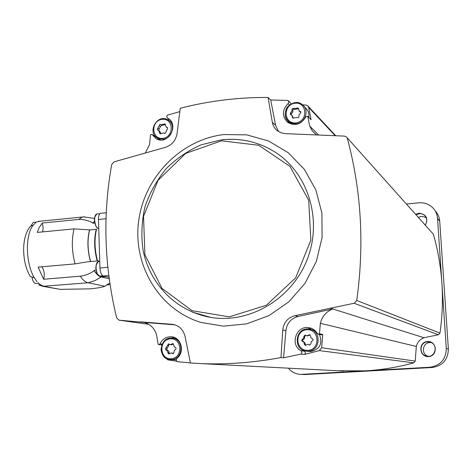 <?xml version="1.0" encoding="UTF-8"?>
<svg xmlns="http://www.w3.org/2000/svg" width="472" height="472" viewBox="0 0 472 472"><rect width="100%" height="100%" fill="white"/><g stroke="black" fill="none" stroke-linecap="round" stroke-linejoin="round"><path stroke-width="0.71" d="M107.079 285.041L110.017 284.486M109.828 283.224L109.415 283.283M90.181 288.846L60.333 289.365L42.716 286.321L88.128 282.769L104.825 286.256C102.359 287.265 97.48 288.127 90.181 288.846M94.418 221.374L92.819 223.244L94.677 223.067M94.441 221.622L92.819 223.244M109.197 278.787L101.144 276.952C98.719 276.368 96.412 274.25 94.229 270.592L97.745 274.822M99.604 276.138L103.327 276.734L105.639 276.539M109.787 282.952L104.825 286.256M35.654 222.713L33.128 225.25L30.556 226.177C20.974 236.909 21.806 262.544 30.296 276.468L34.356 277.778L37.04 281.637M38.084 282.793L41.029 285.165L38.474 284.811L42.716 286.321M94.223 270.303L95.969 270.155M84.759 216.819L82.317 217.031L78.706 219.433C83.745 219.291 88.447 220.465 92.807 222.961M41.719 266.786C44.25 270.22 44.893 274.38 43.648 279.253L80.311 276.185C82.801 279.979 85.408 282.173 88.128 282.769L94.901 280.657L101.144 276.952M43.648 279.253L38.114 267.105L75.054 263.889L87.562 261.789L98.636 260.833M78.706 219.433L42.279 223.008L39.117 227.64L37.288 232.407L74.08 228.879C71.473 239.693 71.791 251.364 75.054 263.889M36.645 222.076L39.512 221.256M90.606 261.618C87.521 250.219 87.214 239.658 89.674 229.923L89.55 229.882C87.114 239.623 87.426 250.195 90.482 261.588M89.55 229.882L74.08 228.879M94.229 270.592C90.028 273.725 85.391 275.589 80.311 276.185M89.674 229.923L96.264 229.298C93.845 239.038 94.164 249.623 97.226 261.04M96.577 229.079C94.223 238.873 94.542 249.487 97.539 260.922M109.002 277.318L103.274 275.996C101.391 275.129 100.288 272.45 99.958 267.966L98.483 219.468C98.465 216.023 99.144 213.975 100.506 213.332L101.014 213.279M268.055 97.456L270.71 99.999L275.56 125.227L272.356 122.39L268.055 97.456C237.959 97.297 208.689 100.902 180.257 108.271L177.077 133.541C175.79 140.52 171.891 145.122 165.377 147.352L114.017 161.867L111.728 164.51C102.566 215.244 104.206 266.379 116.661 317.916L119.044 320.175L144.149 322.406C150.19 324.105 154.297 328.099 156.468 334.4L158.155 344.342L158.828 344.643L160.008 343.893C162.451 338.955 166.274 336.583 171.466 336.766C181.378 337.203 185.177 352.436 176.805 358.396L176.068 360.077L177.006 361.617L190.405 362.956M406.539 204.004L418.994 202.83C424.44 202.435 429.072 204.122 432.895 207.904C435.662 210.831 437.202 214.323 437.52 218.371L446.311 348.513C445.952 359.328 440.441 365.57 429.786 367.245L300.841 374.402C295.814 374.178 291.672 372.101 288.416 368.178M425.378 225.032C428.47 218.3 426.387 214.359 419.136 213.202L415.791 214.335M346.82 137.34L433.349 234.195C437.892 250.03 440.742 266.296 441.886 282.988C443.001 299.679 442.364 316.382 439.969 333.096L438.388 334.772L423.986 337.728C419.933 339.321 417.378 342.229 416.322 346.448L415.218 361.098L413.773 362.868C397.613 367.281 381.352 369.948 364.98 370.868L337.38 370.738M435.178 210.878C437.886 213.757 439.391 217.185 439.709 221.156L448.376 349.103C448.022 359.729 442.606 365.865 432.128 367.511L304.971 374.532M427.549 341.533C418.021 342.047 418.994 357.227 428.535 356.602C438.116 356.118 437.096 340.855 427.549 341.533M431.219 342.583L429.909 342.542C422.511 342.642 420.888 354.071 427.968 356.301M427.608 341.864C419.242 342.005 418.758 355.398 427.107 356.23C435.874 357.859 438.429 343.657 429.667 342.035L427.608 341.864M426.127 217.48L421.602 216.318L418.499 217.35M425.207 224.843C427.437 221.492 427.248 218.353 424.641 215.421L422.912 214.229L420.475 213.562L416.044 214.612M302.546 104.79L306.127 105.103L307.738 105.787L308.658 107.386L335.191 135.706M167.885 119.853L169.324 119.398M168.935 119.074L166.799 117.203L166.793 116.183L167.519 115.103L179.826 111.634M270.71 99.999L287.879 100.436L288.858 101.869L288.115 103.575C282.032 110.035 281.867 116.271 287.625 122.283C295.047 126.349 301.106 124.525 305.803 116.826L307.75 116.265L309.679 126.065L318.6 134.974M278.51 131.535L275.56 125.227M316.564 134.886L312.322 130.956L309.679 126.065M167.566 118.171L167.737 118.265C179.767 124.496 168.215 145.612 156.48 138.868L151.901 134.42L150.503 134.744L149.559 144.491L145.335 152.946M308.658 107.386L311.089 119.705L307.75 116.265M272.356 122.39C273.034 126 274.834 128.88 277.743 131.027L281.406 132.897L284.952 133.623L344.466 136.107L346.395 136.886L433.349 234.195M423.986 337.728L330.418 308.216L354.142 303.266L356.749 300.487C364.49 244.413 361.346 190.363 347.309 138.325M302.93 350.106L304.434 351.174C305.62 352.23 305.655 353.322 304.528 354.46L319.343 350.596L321.662 347.728L322.754 334.453L319.485 333.804L320.352 323.291L416.322 346.448M320.352 323.291C322.081 316.464 326.14 311.715 332.548 309.03L298.068 316.476L294.923 315.703C287.731 317.697 283.666 322.464 282.74 330.011L280.976 357.581L283.589 357.811L301.03 354.083C302.168 352.932 302.139 351.823 300.935 350.755C289.501 344.648 296.451 324.99 309.072 327.721C312.706 328.406 315.497 330.365 317.449 333.598L318.358 334.223L319.485 333.804M330.418 308.216L332.548 309.03M283.589 357.811L285.902 330.595C286.964 323.167 291.017 318.464 298.068 316.476M304.528 354.46L301.03 354.083M140.107 321.827L172.699 324.364C179.189 325.562 183.319 329.615 185.083 336.53L190.422 363.033L201.019 363.605C227.02 364.638 253.67 362.632 280.976 357.581M176.487 361.18L167.873 359.882L165.637 357.977M174.894 324.83L144.149 322.406M294.923 315.703L330.205 308.293M171.525 338.082L174.168 337.392M176.074 359.758L174.422 359.782M172.54 338.164L176.498 338.607M158.763 139.712L157.595 138.119M306.357 329.078L311.266 328.311M322.754 334.453L321.526 334.843M319.349 334.418C322.866 343.327 320.087 349.02 311.018 351.504L308.83 351.41M310.305 329.314L315.025 330.601M288.846 123.098L287.566 120.46M291.407 124.148L290.634 123.369M304.092 106.365L305.585 107.94C308.275 110.413 309.343 113.545 308.794 117.339M167.507 345.386L168.616 343.864L170.392 344.702L172.882 343.587L173.814 344.979L174.174 346.713L175.938 347.84L175.985 349.073L174.315 350.419L174.091 352.201L173 353.723L171.165 352.879L168.734 353.994L167.778 352.596L167.424 350.861L165.566 349.546L165.619 348.501L167.507 345.386L168.687 345.498L169.206 344.112M159.27 125.747L159.914 124.319L161.312 124.732L164.946 123.853L166.232 127.051L167.306 127.446L167.672 128.213L165.583 132.815L164.858 133.387L163.613 132.903L160.014 133.794L158.686 130.573L157.353 129.782L157.388 128.897L159.27 125.747L160.445 126.49L161.748 125.009M292.009 109.893C291.997 108.584 292.587 108.141 293.785 108.554L298.227 108.029L299.165 110.997L300.646 111.634L300.221 113.575L298.947 114.861L298.941 116.206C298.959 117.51 298.369 117.959 297.171 117.546L292.74 118.071L291.755 115.062L290.321 114.466L290.728 112.513L292.003 111.233L292.009 109.893L292.829 110.702C292.817 109.398 293.407 108.955 294.599 109.374L293.82 108.584M303.856 336.536L305.089 334.967L306.8 335.81L309.65 334.672L310.594 336.099L310.859 337.704L312.181 338.595C313.361 339.279 313.402 340.041 312.305 340.878L311.201 341.722L310.989 343.557L309.779 345.132L307.98 344.277L305.225 345.421L304.245 343.982L303.974 342.383L302.658 341.492C301.49 340.808 301.449 340.046 302.54 339.215L303.756 338.164L303.856 336.536L304.658 336.678L305.52 335.126M173.466 343.828L171.501 344.808M168.687 345.498L167.43 348.076L166.25 347.97M169.324 353.847L168.728 351.138L166.752 349.646L166.716 348.802L167.43 348.076M171.218 352.885L173.501 353.504L172.333 353.416M310.074 334.825L307.443 335.922M304.658 336.678L304.304 338.695L303.348 339.344L302.54 339.215M305.596 345.398L304.894 342.713L303.466 341.616C302.298 340.931 302.257 340.176 303.348 339.344M308.11 344.3L309.125 344.82M298.575 108.637L294.634 109.398M292.829 110.702L292.823 112.041L292.156 112.979L291.554 113.321L290.728 112.513M290.781 114.678L291.554 113.321M292.003 115.304L293.2 117.77L292.38 116.979M293.195 118.277L293.2 117.77M299.714 111.557L301 112.224M165.418 124.508L162.309 125.369M160.445 126.49L159.217 129.021L158.037 128.29M158.527 130.496L159.217 129.021M158.857 130.679L159.866 131.299L160.704 133.34L159.53 132.62M160.698 133.871L160.704 133.34M167.613 127.888L167.218 127.676M42.279 223.008L43.159 227.569L42.716 231.888M32.072 277.536C32.834 281.53 34.196 283.507 36.149 283.477L38.58 283.277M33.718 222.371L33.17 222.424L31.016 225.893M98.825 261.547L98.312 260.845M60.333 289.365L44.12 286.374L41.029 285.165M83.261 216.831L94.477 218.43M40.834 221.126L39.489 221.15M33.128 225.25C25.034 234.879 25.659 263.824 34.356 277.778M437.52 218.371L439.709 221.156M446.311 348.513L448.376 349.103M429.786 367.245L432.128 367.511M302.092 374.379L306.493 374.52M356.749 300.487L439.969 333.096M354.142 303.266L438.388 334.772M321.662 347.728L415.218 361.098M319.343 350.596L413.773 362.868M119.145 320.181L148.745 324.323M200.913 322.429L223.545 326.146L246.732 323.845L268.987 315.579L288.858 301.803L305 283.359L316.334 261.435L322.093 237.487L321.904 213.096L315.833 189.874L304.328 169.312L288.209 152.686L268.568 140.992L246.679 134.856L223.923 134.561C180.782 139.505 144.113 177.348 138.603 221.439C132.809 265.488 159.312 309.833 200.913 322.429M192.723 312.275L210.701 317.391C249.546 323.963 292.068 298.912 307.29 259.222C322.765 219.633 308.08 172.805 274.775 151.913C258.491 141.836 240.832 137.812 221.799 139.836M221.457 140.809L185.685 153.412L158.026 180.31L143.535 216.329L144.898 254.756L162.043 288.398L192.021 310.676L229.256 316.865L266.385 305.242L295.667 277.831L310.841 240.183L308.7 200.24L289.902 166.339L258.644 145.252L221.457 140.809M285.902 330.595L282.74 330.011M173.879 324.565L172.121 324.305M162.097 344.094L160.008 343.893M156.285 137.204L152.332 134.845M304.434 351.174L300.935 350.755M289.548 105.008L288.115 103.575M171.472 359.546L170.469 359.552C157.217 359.434 159.064 336.406 172.162 338.123C184.174 338.654 183.543 359.363 171.472 359.546M171.177 358.773C159.3 359.587 158.568 339.51 170.422 338.825C182.304 337.917 183.101 358.136 171.177 358.773M163.129 139.222L157.89 138.278C146.521 132.915 157.259 113.227 167.943 119.882C176.085 123.977 172.445 138.615 163.129 139.222M162.828 138.331C151.258 139.759 150.568 120.62 162.108 119.322C173.69 117.805 174.451 137.075 162.828 138.331M296.215 123.782L292.375 123.499L288.994 121.823C278.085 114.017 292.882 95.845 302.758 104.967C309.626 110.3 305.154 123.162 296.215 123.782M295.985 122.856C283.642 124.372 282.639 104.636 294.959 103.256C307.307 101.639 308.387 121.51 295.985 122.856M308.181 351.162L306.593 351.138C292.286 350.318 295.354 326.347 309.384 329.126C321.721 330.518 320.63 350.979 308.181 351.162M307.956 350.354C295.271 351.221 294.215 330.488 306.877 329.757C319.573 328.789 320.706 349.669 307.956 350.354M173.141 344.106L171.973 343.988M167.513 350.277L166.333 350.183M168.958 352.684L167.778 352.596M309.396 335.232L308.611 335.085M303.466 341.616L302.658 341.492M305.048 344.1L304.245 343.982M297.443 109.067L296.64 108.247M300.906 112.212L300.109 111.398M164.787 124.915L163.619 124.171M164.285 133.358L163.961 133.157M167.513 127.676L166.828 127.245M103.274 275.996L108.772 275.536M99.958 267.966L107.828 267.294M98.483 219.468L106.047 218.725M98.719 261.553L98.323 261.588C96.825 262.22 96.076 264.385 96.076 268.084C96.524 273.241 97.828 275.913 99.993 276.108L102.92 275.866M97.857 261.801L96.158 265.034L95.94 268.108L97.167 273.807L99.114 276.008M97.185 213.946L96.677 213.999C95.303 214.642 94.624 216.689 94.636 220.129C94.996 224.82 96.176 227.587 98.164 228.436M96.282 214.194L94.665 217.427L94.5 220.158L95.952 226.371L97.822 228.336M108.601 277.223L109.014 277.406M38.326 221.374L82.317 217.031M300.841 374.402L305.26 374.538M430.552 342.294L429.667 342.035M425.602 216.554L424.641 215.421M308.127 106.2L335.734 135.73M201.155 363.611L343.392 371.051M119.044 320.175L148.757 324.329M274.775 151.913C258.444 141.806 240.738 137.771 221.663 139.818L201.284 144.762C188.275 150.48 176.634 158.391 166.368 168.492C157.076 179.702 149.978 192.369 145.063 206.488C141.694 220.967 141.004 235.493 143.01 250.06C150.202 285.53 176.976 311.408 210.701 317.391L192.181 312.045M171.897 336.819L171.466 336.766M161.743 344.914L158.828 344.643M168.781 118.956L167.737 118.265M168.952 119.091L167.542 118.153M155.766 136.732L152.008 134.485M310.116 327.946L309.072 327.721M321.633 334.86L318.358 334.223M291.372 103.828L288.475 100.902M172.162 338.123C166.038 337.498 162.315 341.356 160.999 349.699C162.397 356.242 165.554 359.528 170.469 359.552L174.675 359.8M167.943 119.882C157.188 113.191 146.468 132.844 157.89 138.278L160.728 139.972M168.876 120.496L171.613 122.301M302.758 104.967C297.602 99.922 287.908 104.253 286.451 108.766C284.25 113.894 285.094 118.248 288.994 121.823L291.495 124.171M309.384 329.126C295.336 326.347 292.268 350.307 306.593 351.138L309.449 351.487M171.566 344.814L170.392 344.702M307.596 335.952L306.8 335.81M294.687 109.451L293.873 108.631M294.599 109.374L293.785 108.554M299.962 111.811L299.165 110.997M162.48 125.475L161.312 124.732M164.398 133.393L163.784 133.01M167.389 127.788L166.232 127.051M100.506 213.332L106.277 212.76M99.728 276.144L97.167 273.807L95.798 268.185L96.158 265.034L98.323 261.588L99.763 261.464M98.152 228.442L95.952 226.371L94.359 220.253L94.665 217.427L96.677 213.999L99.928 213.674M33.17 222.424L36.598 222.088"/></g></svg>
